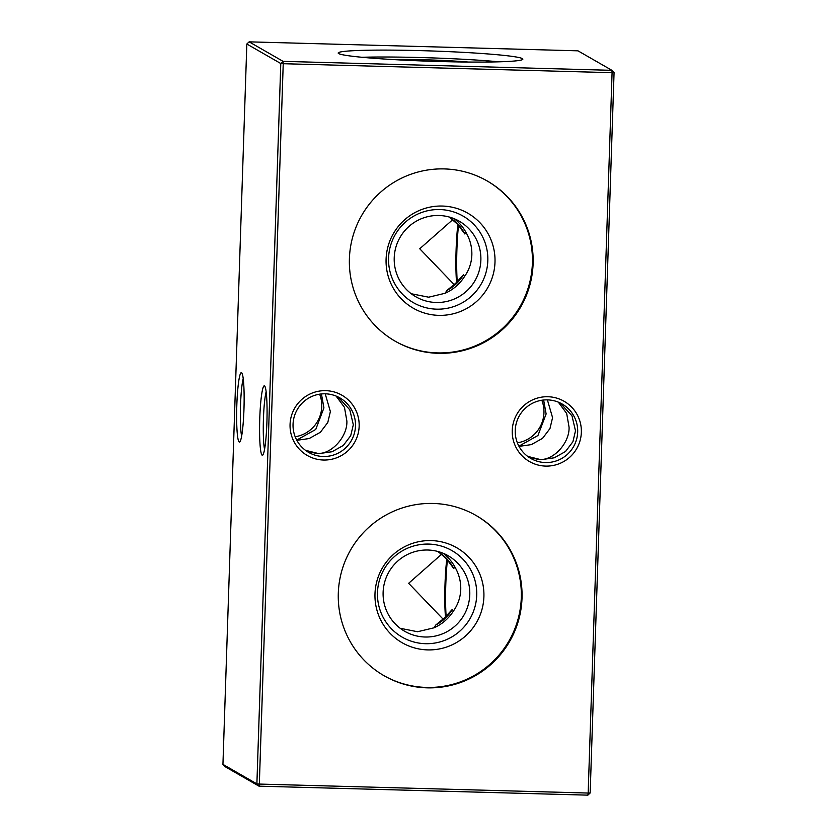 <?xml version="1.0" encoding="UTF-8"?>
<svg xmlns="http://www.w3.org/2000/svg" width="837" height="837" viewBox="0 0 837 837"><rect width="100%" height="100%" fill="white"/><g stroke="black" fill="none" stroke-linecap="round" stroke-linejoin="round"><path stroke-width="1.26" d="M377.477 592.533A49.906 49.561 -60.1 0 1 428.743 544.081A49.906 49.561 -60.1 0 1 476.713 595.243A49.906 49.561 -60.1 0 1 425.447 643.695A49.906 49.561 -60.1 0 1 377.477 592.533M383.116 592.334A43.576 43.273 -60.1 0 1 448.151 555.726A43.576 43.273 -60.1 0 1 469.777 594.699A43.576 43.273 -60.1 0 1 404.742 631.307A43.576 43.273 -60.1 0 1 383.116 592.334M374.986 593.757A54.771 54.384 -60.1 0 1 431.254 540.587A54.771 54.384 -60.1 0 1 483.901 596.729A54.771 54.384 -60.1 0 1 427.634 649.899A54.771 54.384 -60.1 0 1 374.986 593.757M400.17 628.284L417.569 631.736L433.995 627.813L435.815 624.977L444.468 617.884L452.398 609.315L453.403 611.083C457.996 604.596 460.444 597.409 460.748 589.52C460.967 581.621 459.011 574.088 454.868 566.921L453.748 568.511L446.435 558.75L437.992 551.51M443.15 553.267A43.576 43.273 -60.1 0 1 454.868 566.921M475.814 515.33A92.384 91.735 -60.1 0 1 521.294 597.744A92.384 91.735 -60.1 0 1 383.785 675.553M338.305 593.14A92.384 91.735 -60.1 0 1 476.169 515.54A92.384 91.735 -60.1 0 1 522.006 598.152A92.384 91.735 -60.1 0 1 384.141 675.762A92.384 91.735 -60.1 0 1 338.305 593.14M388.577 258.005A49.906 49.561 -60.1 0 1 439.843 209.553A49.906 49.561 -60.1 0 1 487.814 260.715A49.906 49.561 -60.1 0 1 436.537 309.167A49.906 49.561 -60.1 0 1 388.577 258.005M394.217 257.806A43.576 43.273 -60.1 0 1 459.251 221.198A43.576 43.273 -60.1 0 1 480.867 260.171A43.576 43.273 -60.1 0 1 415.832 296.779A43.576 43.273 -60.1 0 1 394.217 257.806M386.087 259.219A54.771 54.384 -60.1 0 1 442.354 206.048A54.771 54.384 -60.1 0 1 494.991 262.19A54.771 54.384 -60.1 0 1 438.724 315.361A54.771 54.384 -60.1 0 1 386.087 259.219M411.26 293.745L428.67 297.198L445.096 293.274L446.916 290.449L455.569 283.356L463.489 274.787L464.493 276.545C469.086 270.069 471.545 262.881 471.848 254.982C472.068 247.082 470.101 239.549 465.958 232.383L464.849 233.983L457.525 224.211L449.092 216.982M454.25 218.739A43.576 43.273 -60.1 0 1 465.958 232.383M486.914 180.802A92.384 91.735 -60.1 0 1 532.395 263.216A92.384 91.735 -60.1 0 1 394.876 341.025M349.406 258.612A92.384 91.735 -60.1 0 1 487.27 181.001A92.384 91.735 -60.1 0 1 533.106 263.624A92.384 91.735 -60.1 0 1 395.231 341.224A92.384 91.735 -60.1 0 1 349.406 258.612M262.18 455.213A34.756 3.63 91.6 0 1 259.763 418.49A34.756 3.63 91.6 0 1 264.471 385.857A34.756 3.63 91.6 0 1 264.649 386.003A34.756 3.63 91.6 0 1 266.951 420.634A34.756 3.63 91.6 0 1 262.766 455.098A34.756 3.63 91.6 0 1 262.18 455.213M266.145 391.8A31.398 3.275 -88.4 0 0 263.383 420.54A31.398 3.275 -88.4 0 0 264.565 449.385M239.236 442.041A34.756 3.63 91.6 0 1 236.819 405.317A34.756 3.63 91.6 0 1 241.537 372.685A34.756 3.63 91.6 0 1 241.715 372.821A34.756 3.63 91.6 0 1 244.017 407.462A34.756 3.63 91.6 0 1 239.821 441.926A34.756 3.63 91.6 0 1 239.236 442.041M243.201 378.627A31.398 3.275 -88.4 0 0 240.449 407.368A31.398 3.275 -88.4 0 0 241.631 436.213M512.244 430.469A34.756 34.505 -60.1 0 1 547.953 396.738A34.756 34.505 -60.1 0 1 581.349 432.363A34.756 34.505 -60.1 0 1 545.651 466.094A34.756 34.505 -60.1 0 1 512.244 430.469M577.676 432.07A31.398 31.178 119.9 0 0 562.098 403.989A31.398 31.178 119.9 0 0 515.236 430.364A31.398 31.178 119.9 0 0 530.815 458.446A31.398 31.178 119.9 0 0 577.676 432.07M290.062 424.401A34.756 34.505 -60.1 0 1 325.76 390.67A34.756 34.505 -60.1 0 1 359.157 426.295A34.756 34.505 -60.1 0 1 323.459 460.026A34.756 34.505 -60.1 0 1 290.062 424.401M355.484 426.002A31.398 31.178 119.9 0 0 339.906 397.92A31.398 31.178 119.9 0 0 293.044 424.296A31.398 31.178 119.9 0 0 308.623 452.378A31.398 31.178 119.9 0 0 355.484 426.002M319.629 394.175A31.398 31.178 -60.1 0 1 295.179 436.757M541.821 400.243A31.398 31.178 -60.1 0 1 517.371 442.825M321.429 393.955L323.929 407.881L315.748 429.454L296.706 440.084M543.621 400.013L546.122 413.949L537.94 435.522L518.898 446.152M336.118 396.079L344.488 407.41L346.874 421.053C347.606 436.516 331.64 454.292 317.83 453.392L305.463 450.296M296.832 440.314L309.156 438.546L320.362 432.279L327.79 422.486L330.374 411.584L325.216 393.808M306.624 451.122L316.26 453.392L319.765 453.487L332.09 451.729L343.296 445.451L350.724 435.658L353.319 424.757L349.793 409.785L338.022 396.926M558.31 402.147L566.68 413.478L569.055 427.121C569.798 442.585 553.832 460.36 540.022 459.45L527.655 456.364M519.024 446.383L531.349 444.614L542.554 438.337L549.972 428.554L552.566 417.653L547.398 399.877M528.817 457.19L538.453 459.461L541.957 459.555L554.282 457.797L565.488 451.52L572.916 441.727L575.5 430.825L571.985 415.843L560.215 402.995M443.181 619.244L408.655 583.295L441.591 554.261M446.78 559.106A41.902 4.373 -88.4 0 0 445.012 584.289A41.902 4.373 -88.4 0 0 445.472 617.047M447.439 559.807A43.576 4.551 -88.4 0 0 445.807 584.216A43.576 4.551 -88.4 0 0 446.142 616.461M454.282 284.716L419.745 248.767L452.691 219.723M457.87 224.567A41.902 4.373 -88.4 0 0 456.113 249.761A41.902 4.373 -88.4 0 0 456.573 282.519M458.53 225.268A43.576 4.551 -88.4 0 0 456.908 249.688A43.576 4.551 -88.4 0 0 457.243 281.923M361.919 57.272A92.384 5.158 -178.1 0 1 498.904 61.812M522.372 58.6A92.384 5.158 1.9 0 0 425.866 50.785A92.384 5.158 1.9 0 0 338.179 53.024A92.384 5.158 1.9 0 0 338.671 53.578A92.384 5.158 1.9 0 0 435.188 61.394A92.384 5.158 1.9 0 0 522.863 59.155A92.384 5.158 1.9 0 0 522.372 58.6M392.574 59.542A54.771 3.055 -178.1 0 1 468.155 62.043M614.065 72.62L611.92 70.329L577.969 50.827L249.133 41.85L283.073 61.352L611.92 70.329L612.077 72.693L614.065 72.62L590.169 792.984L588.17 793.047L612.077 72.693L283.23 63.706L259.334 784.07L588.17 793.047L587.867 795.15L259.031 786.173L225.08 766.671L222.935 764.38L256.886 783.882L280.782 63.518L246.831 44.016L222.935 764.38M587.867 795.15L590.169 792.984M249.133 41.85L246.831 44.016M259.031 786.173L259.334 784.07L256.886 783.882L259.031 786.173M283.073 61.352L280.782 63.518L283.23 63.706L283.073 61.352M464.493 276.545A43.576 43.273 -60.1 0 1 445.096 293.274M463.489 274.787A41.902 41.609 -60.1 0 1 446.916 290.449M449.343 217.442A41.902 41.609 -60.1 0 1 464.849 233.983M453.403 611.083A43.576 43.273 -60.1 0 1 433.995 627.813M452.398 609.315A41.902 41.609 -60.1 0 1 435.815 624.977M438.243 551.981A41.902 41.609 -60.1 0 1 453.748 568.511"/></g></svg>
